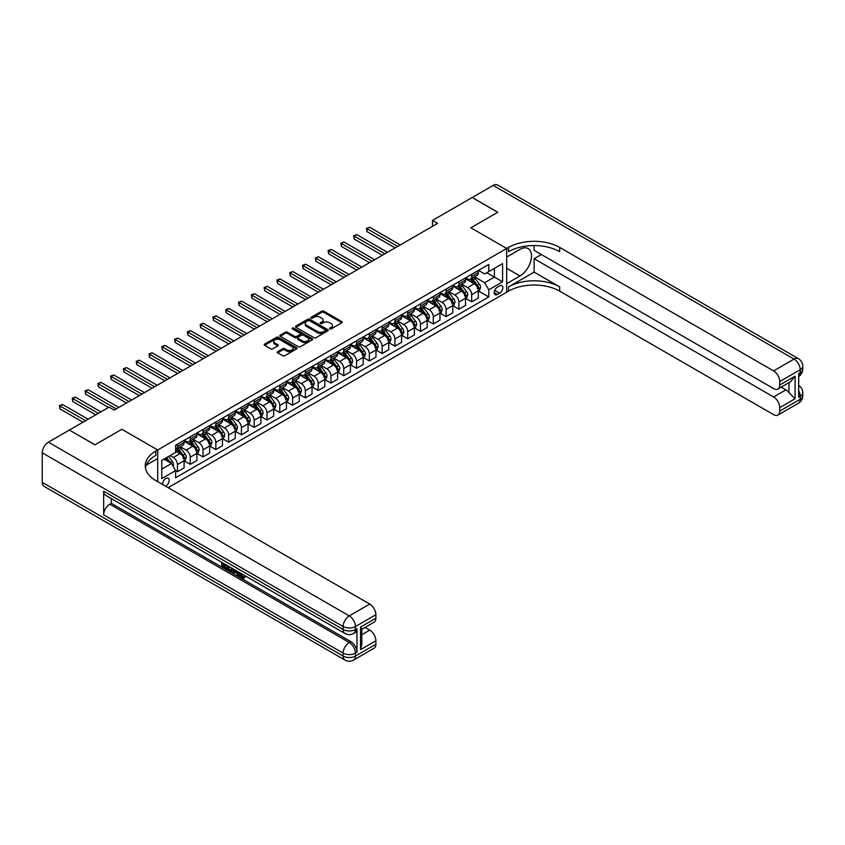 <?xml version="1.0" encoding="UTF-8"?>
<svg xmlns="http://www.w3.org/2000/svg" width="845" height="845" viewBox="0 0 845 845"><rect width="100%" height="100%" fill="white"/><g stroke="black" fill="none" stroke-linecap="round" stroke-linejoin="round"><path stroke-width="1.27" d="M329.761 328.927A0.993 0.57 0 0 0 331.166 328.927L341.845 322.758A1.426 0.824 0 0 0 342.257 322.177A1.426 0.824 0 0 0 341.845 321.596L323.762 311.161A1.426 0.824 0 0 0 321.755 311.161L311.076 317.319A0.993 0.57 0 0 0 312.481 318.132L313.865 317.34A4.542 2.619 0 0 1 320.297 317.34L321.797 318.206A4.542 2.619 0 0 1 323.128 320.065A4.542 2.619 0 0 1 321.797 321.924L320.424 322.716A0.993 0.57 0 0 0 321.829 323.529L323.202 322.727A4.542 2.619 0 0 1 329.634 322.727L331.145 323.603A4.542 2.619 0 0 1 332.476 325.452A4.542 2.619 0 0 1 331.145 327.311L329.761 328.113A0.993 0.57 0 0 0 329.761 328.927L329.761 328.113M165.557 486.192A4.626 2.672 120 0 0 165.884 486.023A4.626 2.672 120 0 0 168.905 481.935A4.626 2.672 120 0 0 168.197 478.228A4.626 2.672 120 0 0 165.884 478.46A4.626 2.672 120 0 0 162.62 484.491M277.646 351.647A1.426 0.824 0 0 0 277.234 352.228A1.426 0.824 0 0 0 277.646 352.798L282.726 355.734A1.426 0.824 0 0 0 284.733 355.734L296.584 348.89A1.426 0.824 0 0 0 297.007 348.309A1.426 0.824 0 0 0 296.584 347.728L278.501 337.292A1.426 0.824 0 0 0 276.495 337.292L264.643 344.137A1.426 0.824 0 0 0 264.221 344.707A1.426 0.824 0 0 0 264.643 345.288L270.77 348.827A1.426 0.824 0 0 0 272.777 348.827L277.847 345.901A1.426 0.824 0 0 0 278.269 345.32A1.426 0.824 0 0 0 277.847 344.739L274.815 342.986A3.802 2.197 0 0 1 273.695 341.433A3.802 2.197 0 0 1 276.04 339.405A3.802 2.197 0 0 1 280.191 339.88L292.095 346.756A3.802 2.197 0 0 1 293.204 348.309A3.802 2.197 0 0 1 290.86 350.337A3.802 2.197 0 0 1 286.719 349.862L284.733 348.71A1.426 0.824 0 0 0 282.726 348.71L277.646 351.647L277.646 352.798M42.25 482.358L343.144 656.069A8.682 5.017 120 0 0 344.94 660.051L44.046 486.329A8.682 5.017 -60 0 1 42.25 482.358L42.25 452.814A8.682 5.017 -60 0 1 48.387 442.178L69.374 430.063L94.957 444.84L121.87 429.292L95.01 444.808L69.427 430.094M69.427 430.031L109.079 407.142L114.202 410.089L437.604 223.376L432.482 220.418L472.144 197.519L497.726 212.296L470.866 227.801L506.683 248.483L157.698 449.973L121.87 429.292L157.698 449.973L155.85 451.04A36.187 20.893 0 0 0 145.256 465.806A36.187 20.893 0 0 0 155.85 480.583L369.751 604.08A8.682 5.017 60 0 1 375.888 614.716L355.418 626.525L355.418 629.483L356.96 628.595A8.682 5.017 60 0 1 355.153 632.578L353.622 633.454A8.682 5.017 -120 0 0 355.418 629.483A8.682 5.017 0 0 1 343.144 629.483L343.144 626.525L42.25 452.814M313.96 337.694A1.426 0.824 0 0 0 315.977 337.694L327.828 330.849A1.426 0.824 0 0 0 328.24 330.268A1.426 0.824 0 0 0 327.828 329.687L309.745 319.252A1.426 0.824 0 0 0 307.738 319.252L295.887 326.096A1.426 0.824 0 0 0 295.465 326.677A1.426 0.824 0 0 0 295.887 327.258L313.96 337.694M292.814 329.138A0.993 0.57 0 0 1 293.828 329.275L293.828 328.092L312.206 338.708A1.426 0.824 0 0 1 312.618 339.289A1.426 0.824 0 0 1 312.206 339.87L300.355 346.714A1.426 0.824 0 0 1 298.348 346.714L280.265 336.278L280.265 335.116A1.426 0.824 0 0 0 279.843 335.697A1.426 0.824 0 0 0 280.265 336.278M280.265 335.116L285.335 332.18A1.426 0.824 0 0 1 287.342 332.18L294.673 336.416A1.426 0.824 0 0 0 296.69 336.416L300.049 334.472A1.426 0.824 0 0 0 300.471 333.891A1.426 0.824 0 0 0 300.049 333.321L292.412 328.906A0.993 0.57 0 0 1 293.828 328.092M499.627 285.885L497.367 287.194A4.489 2.588 120 0 0 494.441 291.145A4.489 2.588 120 0 0 495.128 294.736A4.489 2.588 120 0 0 497.367 294.514L499.627 293.215A4.489 2.588 120 0 0 502.553 289.265A4.489 2.588 120 0 0 501.867 285.663A4.489 2.588 120 0 0 499.627 285.885M157.698 481.65L157.698 449.973L157.698 458.539L146.28 465.13M168.134 487.671L508.532 291.145A36.187 20.893 180 0 1 559.696 291.145L773.597 414.641A8.682 5.017 -120 0 0 777.939 415.075A8.682 5.017 -120 0 0 779.734 411.092L800.204 399.284L800.204 396.326L798.673 397.213L798.673 373.575L800.204 372.687L800.204 369.73L779.734 381.549L779.734 385.035L795.092 376.173L795.092 398.745L788.945 392.608L788.945 382.658M472.197 197.498L497.779 212.264L470.866 227.801L506.683 248.483L506.683 292.212L506.683 283.645L519.992 275.966A16.287 9.401 120 0 0 530.628 261.612A16.287 9.401 120 0 0 528.136 248.567A16.287 9.401 120 0 0 519.992 249.37L506.683 257.06L506.683 248.483L508.532 247.427A36.187 20.893 180 0 1 559.696 247.427L773.597 370.913L794.068 359.104L493.174 185.382L472.197 197.55M478.492 270.379L484.681 273.949L488.78 271.594L488.78 264.443L175.602 445.252L175.602 452.402L161.786 460.377L161.786 478.576L175.602 470.602L175.602 477.742L488.78 296.944L488.78 289.793L484.681 282.695L474.51 276.822M488.78 271.594L502.595 263.608L502.595 281.808L488.78 289.793M432.482 220.418L432.482 226.333M486.826 272.713L494.399 277.086L494.399 268.34L502.595 263.608M484.681 282.695L494.399 277.086L502.595 281.808M161.786 469.123L171.514 463.504L163.941 459.131M175.602 470.654L177.45 471.721L177.45 464.57A5.788 3.338 -120 0 0 173.352 457.483L170.077 455.592M177.45 471.721L184.094 467.876L184.094 460.726A5.788 3.338 -120 0 0 180.006 453.638L175.602 451.103M184.252 460.874L190.241 464.338L190.241 457.187A5.788 3.338 -120 0 0 186.143 450.089L180.27 446.699M190.241 464.338L196.896 460.493L196.896 453.342A5.788 3.338 -120 0 0 192.797 446.255L184.094 441.227M197.043 453.49L203.032 456.944L203.032 449.793A5.788 3.338 -120 0 0 198.934 442.706L193.061 439.315M203.032 456.944L209.687 453.11L209.687 445.959A5.788 3.338 -120 0 0 205.588 438.872L196.896 433.844M209.835 446.107L215.824 449.561L215.824 442.41A5.788 3.338 -120 0 0 211.736 435.323L205.853 431.932M215.824 449.561L222.478 445.716L222.478 438.576A5.788 3.338 -120 0 0 218.38 431.478L209.687 426.461M222.626 438.724L228.615 442.178L228.615 435.027A5.788 3.338 -120 0 0 224.527 427.94L218.644 424.539M228.615 442.178L235.269 438.333L235.269 431.182A5.788 3.338 -120 0 0 231.181 424.095L222.478 419.078M235.428 431.33L241.406 434.795L241.406 427.644A5.788 3.338 -120 0 0 237.318 420.546L231.435 417.155M241.406 434.795L248.06 430.95L248.06 423.799A5.788 3.338 -120 0 0 243.973 416.712L235.269 411.684M248.219 423.947L254.208 427.401L254.208 420.25A5.788 3.338 -120 0 0 250.109 413.163L244.237 409.772M254.208 427.401L260.851 423.567L260.851 416.416A5.788 3.338 -120 0 0 256.764 409.329L248.06 404.301M261.01 416.564L266.999 420.018L266.999 412.867A5.788 3.338 -120 0 0 262.901 405.78L257.028 402.389M266.999 420.018L273.653 416.173L273.653 409.033A5.788 3.338 -120 0 0 269.555 401.935L260.851 396.918M273.801 409.181L279.79 412.635L279.79 405.484A5.788 3.338 -120 0 0 275.692 398.396L269.819 394.995M279.79 412.635L286.444 408.79L286.444 401.639A5.788 3.338 -120 0 0 282.346 394.552L273.653 389.534M286.592 401.787L292.581 405.251L292.581 398.101A5.788 3.338 -120 0 0 288.494 391.003L282.61 387.612M292.581 405.251L299.236 401.407L299.236 394.256A5.788 3.338 -120 0 0 295.137 387.168L286.444 382.141M299.383 394.404L305.372 397.858L305.372 390.707A5.788 3.338 -120 0 0 301.285 383.619L295.401 380.229M305.372 397.858L312.027 394.024L312.027 386.873A5.788 3.338 -120 0 0 307.939 379.775L299.236 374.757M312.185 387.021L318.164 390.474L318.164 383.324A5.788 3.338 -120 0 0 314.076 376.236L308.193 372.846M318.164 390.474L324.818 386.63L324.818 379.489A5.788 3.338 -120 0 0 320.73 372.391L312.027 367.374M324.976 379.637L330.965 383.091L330.965 375.94A5.788 3.338 -120 0 0 326.867 368.853L320.994 365.452M330.965 383.091L337.609 379.247L337.609 372.096A5.788 3.338 -120 0 0 333.521 365.008L324.818 359.981M337.768 372.244L343.757 375.708L343.757 368.557A5.788 3.338 -120 0 0 339.658 361.459L333.786 358.069M343.757 375.708L350.411 371.863L350.411 364.713A5.788 3.338 -120 0 0 346.313 357.625L337.609 352.597M350.559 364.86L356.548 368.314L356.548 361.164A5.788 3.338 -120 0 0 352.45 354.076L346.577 350.686M356.548 368.314L363.202 364.48L363.202 357.329A5.788 3.338 -120 0 0 359.104 350.231L350.411 345.214M363.35 357.477L369.339 360.931L369.339 353.78A5.788 3.338 -120 0 0 365.251 346.693L359.368 343.302M369.339 360.931L375.993 357.086L375.993 349.936A5.788 3.338 -120 0 0 371.895 342.848L363.202 337.831M376.141 350.083L382.13 353.548L382.13 346.397A5.788 3.338 -120 0 0 378.042 339.31L372.159 335.909M382.13 353.548L388.784 349.703L388.784 342.552A5.788 3.338 -120 0 0 384.697 335.465L375.993 330.437M388.943 342.7L394.921 346.154L394.921 339.014A5.788 3.338 -120 0 0 390.834 331.916L384.95 328.525M394.921 346.154L401.576 342.32L401.576 335.169A5.788 3.338 -120 0 0 397.488 328.082L388.784 323.054M401.734 335.317L407.723 338.771L407.723 331.62A5.788 3.338 -120 0 0 403.625 324.533L397.752 321.142M407.723 338.771L414.367 334.937L414.367 327.786A5.788 3.338 -120 0 0 410.279 320.688L401.576 315.671M414.525 327.934L420.514 331.388L420.514 324.237A5.788 3.338 -120 0 0 416.416 317.15L410.543 313.748M420.514 331.388L427.169 327.543L427.169 320.392A5.788 3.338 -120 0 0 423.07 313.305L414.367 308.288M427.316 320.54L433.305 324.005L433.305 316.854A5.788 3.338 -120 0 0 429.207 309.756L423.334 306.365M433.305 324.005L439.96 320.16L439.96 313.009A5.788 3.338 -120 0 0 435.862 305.922L427.169 300.894M440.108 313.157L446.097 316.611L446.097 309.471A5.788 3.338 -120 0 0 442.009 302.373L436.126 298.982M446.097 316.611L452.751 312.777L452.751 305.626A5.788 3.338 -120 0 0 448.653 298.538L439.96 293.511M452.899 305.774L458.888 309.228L458.888 302.077A5.788 3.338 -120 0 0 454.8 294.989L448.917 291.599M458.888 309.228L465.542 305.394L465.542 298.243A5.788 3.338 -120 0 0 461.454 291.145L452.751 286.128M465.701 298.391L471.679 301.845L471.679 294.694A5.788 3.338 -120 0 0 467.591 287.606L461.708 284.205M471.679 301.845L478.333 298L478.333 290.849A5.788 3.338 -120 0 0 474.246 283.762L465.542 278.744M465.701 277.762L467.591 278.861A5.788 3.338 -120 0 0 470.485 279.146A5.788 3.338 -120 0 0 471.679 276.495L471.679 274.308M452.899 285.156L454.8 286.244A5.788 3.338 -120 0 0 457.694 286.529A5.788 3.338 -120 0 0 458.888 283.878L458.888 281.691M440.108 292.539L442.009 293.627A5.788 3.338 -120 0 0 444.903 293.912A5.788 3.338 -120 0 0 446.097 291.271L446.097 289.085M427.316 299.922L429.207 301.021A5.788 3.338 -120 0 0 432.101 301.306A5.788 3.338 -120 0 0 433.305 298.655L433.305 296.468M414.525 307.305L416.416 308.404A5.788 3.338 -120 0 0 419.31 308.689A5.788 3.338 -120 0 0 420.514 306.038L420.514 303.851M401.734 314.699L403.625 315.787A5.788 3.338 -120 0 0 406.519 316.072A5.788 3.338 -120 0 0 407.723 313.421L407.723 311.235M388.943 322.082L390.834 323.17A5.788 3.338 -120 0 0 393.728 323.455A5.788 3.338 -120 0 0 394.921 320.815L394.921 318.628M376.141 329.465L378.042 330.564A5.788 3.338 -120 0 0 380.937 330.849A5.788 3.338 -120 0 0 382.13 328.198L382.13 326.012M363.35 336.849L365.251 337.947A5.788 3.338 -120 0 0 368.145 338.232A5.788 3.338 -120 0 0 369.339 335.581L369.339 333.395M350.559 344.242L352.45 345.33A5.788 3.338 -120 0 0 355.344 345.616A5.788 3.338 -120 0 0 356.548 342.964L356.548 340.778M337.768 351.626L339.658 352.714A5.788 3.338 -120 0 0 342.552 353.009A5.788 3.338 -120 0 0 343.757 350.358L343.757 348.172M324.976 359.009L326.867 360.107A5.788 3.338 -120 0 0 329.761 360.392A5.788 3.338 -120 0 0 330.965 357.741L330.965 355.555M312.185 366.392L314.076 367.49A5.788 3.338 -120 0 0 316.97 367.776A5.788 3.338 -120 0 0 318.164 365.124L318.164 362.938M299.383 373.786L301.285 374.874A5.788 3.338 -120 0 0 304.179 375.159A5.788 3.338 -120 0 0 305.372 372.508L305.372 370.321M286.592 381.169L288.494 382.257A5.788 3.338 -120 0 0 291.388 382.553A5.788 3.338 -120 0 0 292.581 379.901L292.581 377.715M273.801 388.552L275.692 389.651A5.788 3.338 -120 0 0 278.586 389.936A5.788 3.338 -120 0 0 279.79 387.285L279.79 385.098M261.01 395.935L262.901 397.034A5.788 3.338 -120 0 0 265.795 397.319A5.788 3.338 -120 0 0 266.999 394.668L266.999 392.481M248.219 403.329L250.109 404.417A5.788 3.338 -120 0 0 253.004 404.702A5.788 3.338 -120 0 0 254.208 402.051L254.208 399.865M235.428 410.712L237.318 411.8A5.788 3.338 -120 0 0 240.212 412.096A5.788 3.338 -120 0 0 241.406 409.445L241.406 407.258M222.626 418.095L224.527 419.194A5.788 3.338 -120 0 0 227.421 419.479A5.788 3.338 -120 0 0 228.615 416.828L228.615 414.641M209.835 425.479L211.736 426.577A5.788 3.338 -120 0 0 214.63 426.862A5.788 3.338 -120 0 0 215.824 424.211L215.824 422.025M197.043 432.872L198.934 433.96A5.788 3.338 -120 0 0 201.828 434.245A5.788 3.338 -120 0 0 203.032 431.594L203.032 429.408M184.252 440.256L186.143 441.354A5.788 3.338 -120 0 0 189.037 441.639A5.788 3.338 -120 0 0 190.241 438.988L190.241 436.802M478.492 290.997L488.78 296.944M470.485 279.146L477.14 275.301A5.788 3.338 -120 0 0 478.333 272.65L478.333 270.463M457.694 286.529L464.349 282.695A5.788 3.338 -120 0 0 465.542 280.044L465.542 277.857M444.903 293.912L451.547 290.078A5.788 3.338 -120 0 0 452.751 287.427L452.751 285.24M432.101 301.306L438.756 297.461A5.788 3.338 -120 0 0 439.96 294.81L439.96 292.623M419.31 308.689L425.964 304.844A5.788 3.338 -120 0 0 427.169 302.193L427.169 300.007M406.519 316.072L413.173 312.238A5.788 3.338 -120 0 0 414.367 309.587L414.367 307.4M393.728 323.455L400.382 319.621A5.788 3.338 -120 0 0 401.576 316.97L401.576 314.784M380.937 330.849L387.591 327.004A5.788 3.338 -120 0 0 388.784 324.353L388.784 322.167M368.145 338.232L374.789 334.388A5.788 3.338 -120 0 0 375.993 331.736L375.993 329.55M355.344 345.616L361.998 341.781A5.788 3.338 -120 0 0 363.202 339.13L363.202 336.944M342.552 353.009L349.207 349.165A5.788 3.338 -120 0 0 350.411 346.513L350.411 344.327M329.761 360.392L336.416 356.548A5.788 3.338 -120 0 0 337.609 353.897L337.609 351.71M316.97 367.776L323.624 363.931A5.788 3.338 -120 0 0 324.818 361.29L324.818 359.104M304.179 375.159L310.833 371.325A5.788 3.338 -120 0 0 312.027 368.673L312.027 366.487M291.388 382.553L298.031 378.708A5.788 3.338 -120 0 0 299.236 376.057L299.236 373.87M278.586 389.936L285.24 386.091A5.788 3.338 -120 0 0 286.444 383.44L286.444 381.253M265.795 397.319L272.449 393.474A5.788 3.338 -120 0 0 273.653 390.834L273.653 388.647M253.004 404.702L259.658 400.868A5.788 3.338 -120 0 0 260.851 398.217L260.851 396.03M240.212 412.096L246.867 408.251A5.788 3.338 -120 0 0 248.06 405.6L248.06 403.414M227.421 419.479L234.076 415.634A5.788 3.338 -120 0 0 235.269 412.983L235.269 410.797M214.63 426.862L221.274 423.028A5.788 3.338 -120 0 0 222.478 420.377L222.478 418.19M201.828 434.245L208.483 430.411A5.788 3.338 -120 0 0 209.687 427.76L209.687 425.574M189.037 441.639L195.691 437.794A5.788 3.338 -120 0 0 196.896 435.143L196.896 432.957M175.602 449.255A5.788 3.338 -120 0 0 176.246 449.022L182.9 445.178A5.788 3.338 -120 0 0 184.094 442.526L184.094 440.34M176.246 449.022A5.788 3.338 -120 0 0 177.45 446.371L177.45 444.185M171.514 463.504L175.602 470.602M330.163 329.064L331.145 328.494A4.542 2.619 0 0 0 332.476 326.635L332.476 325.452M323.128 320.065L323.128 321.248A4.542 2.619 0 0 1 321.797 323.096L320.815 323.667M341.824 322.769L323.762 312.344A1.426 0.824 0 0 0 321.755 312.344L311.478 318.28M327.828 329.687L327.828 330.849L309.745 320.435A1.426 0.824 0 0 0 307.738 320.435L295.898 327.268L295.887 326.096M325.314 330.68A0.993 0.57 0 0 0 325.314 329.867L309.45 320.699A0.993 0.57 0 0 0 308.034 320.699L306.577 321.544A4.542 2.619 0 0 0 305.246 323.403A4.542 2.619 0 0 0 306.577 325.251L317.435 331.515A4.542 2.619 0 0 0 323.857 331.515L325.314 330.68L325.314 331.863A0.993 0.57 0 0 0 325.61 331.451L325.61 330.268M305.246 323.403L305.246 324.575A4.542 2.619 0 0 0 306.577 326.434L306.577 325.251M325.314 331.863L323.857 332.698A4.542 2.619 0 0 1 317.435 332.698L306.577 326.434M280.276 336.289L285.335 333.363L285.335 332.18M300.471 333.891L300.471 335.074A1.426 0.824 0 0 1 300.049 335.655L296.69 337.599A1.426 0.824 0 0 1 294.673 337.599L287.342 333.363A1.426 0.824 0 0 0 285.335 333.363M293.828 329.275L312.185 339.88M302.288 340.81A3.802 2.197 0 0 0 306.429 341.285A3.802 2.197 0 0 0 308.774 339.257A3.802 2.197 0 0 0 307.664 337.704L303.471 335.285A1.426 0.824 0 0 0 301.454 335.285L298.095 337.229A1.426 0.824 0 0 0 297.672 337.81A1.426 0.824 0 0 0 298.095 338.391L302.288 340.81L302.288 341.993A3.802 2.197 0 0 0 306.429 342.468A3.802 2.197 0 0 0 308.774 340.44L308.774 339.257M297.672 337.81L297.672 338.993A1.426 0.824 0 0 0 298.095 339.574L298.095 338.391M302.288 341.993L298.095 339.574M293.204 348.309L293.204 349.492A3.802 2.197 0 0 1 290.86 351.52A3.802 2.197 0 0 1 286.719 351.045L284.733 349.893A1.426 0.824 0 0 0 282.726 349.893L277.667 352.819M273.695 341.433L273.695 342.616A3.802 2.197 0 0 0 274.815 344.168L274.815 342.986M277.847 344.739L277.847 345.901L274.815 344.168M296.563 348.9L278.501 338.475A1.426 0.824 0 0 0 276.495 338.475L264.665 345.299L264.643 344.137M478.333 291.092L479.569 290.384L480.583 287.427A3.834 2.218 -120 0 0 479.358 284.163L475.186 278.575A11.069 6.39 -120 0 0 473.971 277.128M469.809 281.205A11.069 6.39 -120 0 0 467.549 278.829M477.288 288.303L478.513 287.585A3.834 2.218 -120 0 0 477.414 285.283L473.232 279.706A11.069 6.39 -120 0 0 472.028 278.258M471.003 278.85A9.189 5.302 60 0 1 472.503 280.561L476.041 285.283M400.245 244.944L369.592 227.242L367.036 228.72L367.036 231.678L395.133 247.891M470.802 278.966A11.069 6.39 60 0 1 472.006 280.413L474.784 284.121M367.036 231.678L366.476 228.393L397.689 246.423M366.476 228.393L369.592 227.242M465.542 298.475L466.767 297.767L467.792 294.81A3.834 2.218 -120 0 0 466.567 291.546L462.384 285.959A11.069 6.39 -120 0 0 461.18 284.512M457.018 288.589A11.069 6.39 -120 0 0 454.758 286.223M464.496 295.687L465.722 294.979A3.834 2.218 -120 0 0 464.623 292.666L460.44 287.089A11.069 6.39 -120 0 0 459.236 285.642M458.201 286.233A9.189 5.302 60 0 1 459.712 287.944L463.25 292.676M387.454 252.328L356.801 234.635L354.245 236.104L354.245 239.061L382.341 255.285M458.011 286.349A11.069 6.39 60 0 1 459.215 287.796L461.993 291.504M354.245 239.061L353.685 235.787L384.897 253.806M353.685 235.787L356.801 234.635M452.751 305.858L453.976 305.151L455.001 302.193A3.834 2.218 -120 0 0 453.776 298.929L449.593 293.352A11.069 6.39 -120 0 0 448.389 291.905M444.227 295.982A11.069 6.39 -120 0 0 441.967 293.606M451.705 303.07L452.931 302.362A3.834 2.218 -120 0 0 451.832 300.059L447.649 294.472A11.069 6.39 -120 0 0 446.445 293.025M445.41 293.616A9.189 5.302 60 0 1 446.92 295.338L450.459 300.059M374.662 259.711L344.01 242.019L341.454 243.497L341.454 246.444L369.54 262.668M445.22 293.733A11.069 6.39 60 0 1 446.424 295.18L449.202 298.898M341.454 246.444L340.884 243.17L372.106 261.189M340.884 243.17L344.01 242.019M439.96 313.252L441.185 312.534L442.21 309.587A3.834 2.218 -120 0 0 440.984 306.312L436.802 300.736A11.069 6.39 -120 0 0 435.597 299.288M431.436 303.366A11.069 6.39 -120 0 0 429.165 300.989M438.914 310.453L440.139 309.745A3.834 2.218 -120 0 0 439.041 307.443L434.858 301.855A11.069 6.39 -120 0 0 433.654 300.408M432.619 301.01A9.189 5.302 60 0 1 434.129 302.721L437.668 307.443M361.871 267.104L331.219 249.402L328.663 250.88L328.663 253.838L356.748 270.051M432.418 301.116A11.069 6.39 60 0 1 433.633 302.563L436.411 306.281M328.663 253.838L328.092 250.553L359.315 268.573M328.092 250.553L331.219 249.402M427.169 320.635L428.394 319.928L429.418 316.97A3.834 2.218 -120 0 0 428.193 313.706L424.01 308.119A11.069 6.39 -120 0 0 422.806 306.672M418.645 310.749A11.069 6.39 -120 0 0 416.374 308.383M426.112 317.847L427.348 317.128A3.834 2.218 -120 0 0 426.25 314.826L422.067 309.249A11.069 6.39 -120 0 0 420.852 307.802M419.828 308.393A9.189 5.302 60 0 1 421.338 310.104L424.877 314.836M349.08 274.488L318.428 256.785L315.861 258.264L315.861 261.221L343.957 277.445M419.627 308.509A11.069 6.39 60 0 1 420.842 309.957L423.62 313.664M315.861 261.221L315.301 257.936L346.513 275.966M315.301 257.936L318.428 256.785M534.114 272.122L508.532 286.899A36.187 20.893 180 0 1 559.696 286.899L534.114 272.122L534.114 258.707L541.381 254.514M534.114 245.557L534.114 250.321L773.597 388.584A8.682 5.017 -120 0 0 777.939 389.017A8.682 5.017 -120 0 0 779.734 385.035M795.092 398.745L779.734 407.607L779.734 411.092M779.734 407.607A8.682 5.017 -120 0 0 773.597 396.97L785.882 389.883A8.682 5.017 60 0 1 788.945 392.608M534.114 258.707L773.597 396.97M493.174 185.382A8.682 5.017 -60 0 1 497.515 184.949L798.409 358.671A8.682 5.017 120 0 0 794.068 359.104A8.682 5.017 60 0 1 800.204 369.73A8.682 5.017 180 0 0 802.75 366.191A8.682 8.682 0 0 0 798.409 358.671M779.734 381.549A8.682 5.017 -120 0 0 773.597 370.913M781.16 387.158L785.882 389.883M508.532 247.427L508.532 251.673A36.187 20.893 180 0 1 559.696 251.673L559.696 247.427M777.939 389.017L790.497 381.76L795.092 376.173M240.561 573.153L243.17 577.378M239.822 572.773L241.638 577.6L242.832 577.748L244.184 576.343L245.05 577.082L243.508 578.698L241.723 578.466L238.945 572.266M234.815 572.202L233.6 573.692L232.681 573.153L234.234 569.541M238.132 571.79L239.357 576.058L238.533 576.533L237.614 576.005L236.917 573.417L234.297 571.907L233.6 573.692M223.397 564.523L223.397 566.034L227.02 568.125L227.02 568.938L226.196 569.414L221.717 566.826L221.717 562.316M226.629 565.147L225.805 565.918L222.584 564.048L222.584 566.509L223.397 566.034M103.66 491.22L343.144 629.483A8.682 5.017 120 0 0 344.94 633.454L105.456 495.191A8.682 5.017 -60 0 1 103.66 491.22L103.66 514.858A8.682 5.017 -60 0 1 109.797 504.222L111.329 503.335L350.812 641.598A8.682 5.017 60 0 1 356.96 652.234L356.96 628.595M111.329 503.335L111.329 498.592M232.354 568.463L232.417 569.424L233.22 568.96L231.572 571.769L227.379 570.1L227.379 565.59M360.54 627.064L361.808 628.986L361.808 644.165L360.54 649.636L360.54 627.064L375.888 618.202L375.888 614.716M375.888 618.202A8.682 5.017 60 0 1 374.092 622.173L361.808 629.261M365.029 627.402L369.751 630.138A8.682 5.017 60 0 1 375.888 640.774L360.54 649.636M356.96 652.234L355.418 653.122L355.418 656.069L375.888 644.26L375.888 640.774M375.888 644.26A8.682 5.017 60 0 1 374.092 648.231L353.622 660.051A8.682 5.017 -120 0 0 355.418 656.069A8.682 5.017 0 0 1 343.144 656.069L343.144 653.122L103.66 514.858M155.85 451.04L155.85 455.297A36.187 20.893 0 0 0 145.446 467.94M222.584 566.509L226.196 568.601L227.02 568.125M226.196 568.601L226.196 569.414M222.584 562.812L226.164 564.882M225.805 565.094L225.805 565.918M232.417 569.424L231.572 571.769M228.245 566.087L228.245 569.773L229.513 570.512L230.96 570.84L231.488 567.956M229.069 566.562L229.069 569.308L231.783 570.375M228.245 569.773L229.069 569.308M229.513 570.512L230.336 570.037M236.98 571.135L238.533 576.533M235.047 570.016L234.561 571.241L236.653 572.456L236.177 570.66M235.554 570.312L236.357 571.336M234.561 571.241L235.375 570.766M241.638 577.6L242.462 577.124M239.737 573.628L240.529 573.174M243.36 576.818L244.226 577.557L245.05 577.082M244.226 577.557L243.508 578.698M414.367 328.018L415.603 327.311L416.627 324.353A3.834 2.218 -120 0 0 415.402 321.089L411.219 315.512A11.069 6.39 -120 0 0 410.005 314.065M405.853 318.132A11.069 6.39 -120 0 0 403.583 315.766M413.321 325.23L414.546 324.522A3.834 2.218 -120 0 0 413.458 322.209L409.276 316.632A11.069 6.39 -120 0 0 408.061 315.185M407.036 315.776A9.189 5.302 60 0 1 408.547 317.498L412.085 322.22M336.278 281.871L305.626 264.179L303.07 265.657L303.07 268.604L331.166 284.828M406.836 315.893A11.069 6.39 60 0 1 408.04 317.34L410.828 321.047M303.07 268.604L302.51 265.33L333.722 283.35M302.51 265.33L305.626 264.179M401.576 335.402L402.811 334.694L403.825 331.736A3.834 2.218 -120 0 0 402.6 328.473L398.428 322.896A11.069 6.39 -120 0 0 397.213 321.449M393.052 325.526A11.069 6.39 -120 0 0 390.791 323.149M400.53 332.613L401.755 331.905A3.834 2.218 -120 0 0 400.657 329.603L396.474 324.015A11.069 6.39 -120 0 0 395.27 322.568M394.245 323.16A9.189 5.302 60 0 1 395.745 324.881L399.284 329.603M323.487 289.254L292.835 271.562L290.279 273.041L290.279 275.988L318.375 292.212M394.045 323.276A11.069 6.39 60 0 1 395.249 324.723L398.027 328.441M290.279 275.988L289.719 272.713L320.931 290.733M289.719 272.713L292.835 271.562M388.784 342.795L390.01 342.077L391.034 339.13A3.834 2.218 -120 0 0 389.809 335.866L385.626 330.279A11.069 6.39 -120 0 0 384.422 328.832M380.261 332.909A11.069 6.39 -120 0 0 378 330.532M387.739 339.996L388.964 339.289A3.834 2.218 -120 0 0 387.866 336.986L383.683 331.398A11.069 6.39 -120 0 0 382.479 329.951M381.444 330.553A9.189 5.302 60 0 1 382.954 332.265L386.492 336.986M310.696 296.648L280.044 278.945L277.487 280.424L277.487 283.381L305.584 299.595M381.253 330.659A11.069 6.39 60 0 1 382.458 332.106L385.236 335.824M277.487 283.381L276.928 280.096L308.14 298.116M276.928 280.096L280.044 278.945M375.993 350.179L377.219 349.471L378.243 346.513A3.834 2.218 -120 0 0 377.018 343.25L372.835 337.662A11.069 6.39 -120 0 0 371.631 336.215M367.469 340.292A11.069 6.39 -120 0 0 365.209 337.926M374.948 347.39L376.173 346.672A3.834 2.218 -120 0 0 375.074 344.369L370.892 338.792A11.069 6.39 -120 0 0 369.687 337.345M368.652 337.937A9.189 5.302 60 0 1 370.163 339.648L373.701 344.38M297.905 304.031L267.252 286.328L264.696 287.807L264.696 290.764L292.782 306.988M368.462 338.053A11.069 6.39 60 0 1 369.666 339.5L372.444 343.207M264.696 290.764L264.126 287.49L295.349 305.51M264.126 287.49L267.252 286.328M363.202 357.562L364.427 356.854L365.452 353.897A3.834 2.218 -120 0 0 364.227 350.633L360.044 345.056A11.069 6.39 -120 0 0 358.84 343.609M354.678 347.675A11.069 6.39 -120 0 0 352.407 345.309M362.156 354.773L363.382 354.066A3.834 2.218 -120 0 0 362.283 351.752L358.1 346.175A11.069 6.39 -120 0 0 356.896 344.728M355.861 345.32A9.189 5.302 60 0 1 357.372 347.041L360.91 351.763M285.114 311.414L254.461 293.722L251.905 295.201L251.905 298.148L279.991 314.372M355.661 345.436A11.069 6.39 60 0 1 356.875 346.883L359.653 350.59M251.905 298.148L251.335 294.873L282.557 312.893M251.335 294.873L254.461 293.722M350.411 364.945L351.636 364.237L352.661 361.29A3.834 2.218 -120 0 0 351.435 358.016L347.253 352.439A11.069 6.39 -120 0 0 346.049 350.992M341.887 355.069A11.069 6.39 -120 0 0 339.616 352.692M349.355 362.156L350.59 361.449A3.834 2.218 -120 0 0 349.492 359.146L345.309 353.559A11.069 6.39 -120 0 0 344.095 352.111M343.07 352.703A9.189 5.302 60 0 1 344.58 354.425L348.119 359.146M272.322 318.797L241.67 301.105L239.103 302.584L239.103 305.541L267.2 321.755M342.869 352.819A11.069 6.39 60 0 1 344.084 354.266L346.862 357.984M239.103 305.541L238.543 302.257L269.756 320.276M238.543 302.257L241.67 301.105M337.609 372.339L338.845 371.631L339.87 368.673A3.834 2.218 -120 0 0 338.644 365.41L334.462 359.822A11.069 6.39 -120 0 0 333.247 358.375M329.096 362.452A11.069 6.39 -120 0 0 326.825 360.076M336.563 369.54L337.799 368.832A3.834 2.218 -120 0 0 336.701 366.529L332.518 360.942A11.069 6.39 -120 0 0 331.303 359.495M330.279 360.097A9.189 5.302 60 0 1 331.789 361.808L335.328 366.529M259.521 326.191L228.868 308.488L226.312 309.967L226.312 312.925L254.408 329.138M330.078 360.213A11.069 6.39 60 0 1 331.282 361.649L334.071 365.367M226.312 312.925L225.752 309.64L256.964 327.659M225.752 309.64L228.868 308.488M324.818 379.722L326.054 379.014L327.068 376.057A3.834 2.218 -120 0 0 325.843 372.793L321.67 367.205A11.069 6.39 -120 0 0 320.456 365.758M316.294 369.835A11.069 6.39 -120 0 0 314.034 367.469M323.772 376.933L324.998 376.226A3.834 2.218 -120 0 0 323.899 373.912L319.716 368.336A11.069 6.39 -120 0 0 318.512 366.888M317.488 367.48A9.189 5.302 60 0 1 318.987 369.191L322.526 373.923M246.729 333.574L216.077 315.872L213.521 317.35L213.521 320.308L241.617 336.532M317.287 367.596A11.069 6.39 60 0 1 318.491 369.043L321.269 372.751M213.521 320.308L212.961 317.033L244.173 335.053M212.961 317.033L216.077 315.872M312.027 387.105L313.252 386.397L314.277 383.44A3.834 2.218 -120 0 0 313.051 380.176L308.869 374.599A11.069 6.39 -120 0 0 307.664 373.152M303.503 377.219A11.069 6.39 -120 0 0 301.242 374.853M310.981 384.317L312.206 383.609A3.834 2.218 -120 0 0 311.108 381.296L306.925 375.719A11.069 6.39 -120 0 0 305.721 374.272M304.686 374.863A9.189 5.302 60 0 1 306.196 376.585L309.735 381.306M233.938 340.957L203.286 323.265L200.73 324.744L200.73 327.691L228.826 343.915M304.496 374.979A11.069 6.39 60 0 1 305.7 376.426L308.478 380.134M200.73 327.691L200.17 324.417L231.382 342.436M200.17 324.417L203.286 323.265M299.236 394.488L300.461 393.781L301.485 390.834A3.834 2.218 -120 0 0 300.26 387.559L296.077 381.982A11.069 6.39 -120 0 0 294.873 380.535M290.712 384.612A11.069 6.39 -120 0 0 288.451 382.236M298.19 391.7L299.415 390.992A3.834 2.218 -120 0 0 298.317 388.689L294.134 383.102A11.069 6.39 -120 0 0 292.93 381.655M291.895 382.246A9.189 5.302 60 0 1 293.405 383.968L296.944 388.689M221.147 348.341L190.495 330.649L187.939 332.127L187.939 335.085L216.024 351.298M291.705 382.362A11.069 6.39 60 0 1 292.909 383.81L295.687 387.528M187.939 335.085L187.368 331.8L218.591 349.819M187.368 331.8L190.495 330.649M286.444 401.882L287.67 401.174L288.694 398.217A3.834 2.218 -120 0 0 287.469 394.953L283.286 389.365A11.069 6.39 -120 0 0 282.082 387.918M277.921 391.995A11.069 6.39 -120 0 0 275.65 389.619M285.399 399.083L286.624 398.375A3.834 2.218 -120 0 0 285.525 396.073L281.343 390.485A11.069 6.39 -120 0 0 280.139 389.038M279.103 389.64A9.189 5.302 60 0 1 280.614 391.351L284.152 396.073M208.356 355.734L177.703 338.032L175.147 339.51L175.147 342.468L203.233 358.681M278.903 389.756A11.069 6.39 60 0 1 280.117 391.203L282.895 394.911M175.147 342.468L174.577 339.183L205.8 357.213M174.577 339.183L177.703 338.032M273.653 409.265L274.878 408.558L275.903 405.6A3.834 2.218 -120 0 0 274.678 402.336L270.495 396.749A11.069 6.39 -120 0 0 269.291 395.302M265.129 399.379A11.069 6.39 -120 0 0 262.858 397.013M272.597 406.477L273.833 405.769A3.834 2.218 -120 0 0 272.734 403.456L268.552 397.879A11.069 6.39 -120 0 0 267.337 396.432M266.312 397.023A9.189 5.302 60 0 1 267.823 398.734L271.361 403.466M195.565 363.118L164.912 345.425L162.346 346.894L162.346 349.851L190.442 366.075M266.112 397.139A11.069 6.39 60 0 1 267.326 398.587L270.104 402.294M162.346 349.851L161.786 346.577L192.998 364.596M161.786 346.577L164.912 345.425M260.851 416.648L262.087 415.941L263.112 412.983A3.834 2.218 -120 0 0 261.887 409.719L257.704 404.142A11.069 6.39 -120 0 0 256.489 402.695M252.338 406.762A11.069 6.39 -120 0 0 250.067 404.396M259.806 413.86L261.042 413.152A3.834 2.218 -120 0 0 259.943 410.839L255.76 405.262A11.069 6.39 -120 0 0 254.546 403.815M253.521 404.406A9.189 5.302 60 0 1 255.032 406.128L258.57 410.85M182.763 370.501L152.111 352.809L149.554 354.287L149.554 357.234L177.651 373.458M253.32 404.523A11.069 6.39 60 0 1 254.525 405.97L257.313 409.677M149.554 357.234L148.995 353.96L180.207 371.98M148.995 353.96L152.111 352.809M248.06 424.032L249.296 423.324L250.31 420.377A3.834 2.218 -120 0 0 249.085 417.103L244.913 411.526A11.069 6.39 -120 0 0 243.698 410.078M239.536 414.156A11.069 6.39 -120 0 0 237.276 411.779M247.015 421.243L248.24 420.535A3.834 2.218 -120 0 0 247.141 418.233L242.959 412.645A11.069 6.39 -120 0 0 241.754 411.198M240.73 411.8A9.189 5.302 60 0 1 242.23 413.511L245.768 418.233M169.972 377.884L139.319 360.192L136.763 361.671L136.763 364.628L164.859 380.841M240.529 411.906A11.069 6.39 60 0 1 241.733 413.353L244.511 417.071M136.763 364.628L136.203 361.343L167.416 379.363M136.203 361.343L139.319 360.192M235.269 431.425L236.494 430.718L237.519 427.76A3.834 2.218 -120 0 0 236.294 424.496L232.111 418.909A11.069 6.39 -120 0 0 230.907 417.462M226.745 421.539A11.069 6.39 -120 0 0 224.485 419.162M234.223 428.626L235.449 427.919A3.834 2.218 -120 0 0 234.35 425.616L230.167 420.028A11.069 6.39 -120 0 0 228.963 418.581M227.928 419.183A9.189 5.302 60 0 1 229.439 420.894L232.977 425.616M157.181 385.278L126.528 367.575L123.972 369.054L123.972 372.011L152.068 388.225M227.738 419.3A11.069 6.39 60 0 1 228.942 420.747L231.72 424.454M123.972 372.011L123.412 368.726L154.624 386.757M123.412 368.726L126.528 367.575M222.478 438.808L223.703 438.101L224.728 435.143A3.834 2.218 -120 0 0 223.502 431.879L219.32 426.292A11.069 6.39 -120 0 0 218.116 424.845M213.954 428.922A11.069 6.39 -120 0 0 211.694 426.556M221.432 436.02L222.657 435.312A3.834 2.218 -120 0 0 221.559 432.999L217.376 427.422A11.069 6.39 -120 0 0 216.172 425.975M215.137 426.567A9.189 5.302 60 0 1 216.647 428.278L220.186 433.01M144.389 392.661L113.737 374.969L111.181 376.437L111.181 379.394L139.267 395.618M214.947 426.683A11.069 6.39 60 0 1 216.151 428.13L218.929 431.837M111.181 379.394L110.61 376.12L141.833 394.14M110.61 376.12L113.737 374.969M209.687 446.192L210.912 445.484L211.937 442.526A3.834 2.218 -120 0 0 210.711 439.263L206.529 433.686A11.069 6.39 -120 0 0 205.324 432.239M201.163 436.316A11.069 6.39 -120 0 0 198.892 433.939M208.641 443.403L209.866 442.695A3.834 2.218 -120 0 0 208.768 440.382L204.585 434.805A11.069 6.39 -120 0 0 203.381 433.358M202.346 433.95A9.189 5.302 60 0 1 203.856 435.671L207.395 440.393M131.598 400.044L100.946 382.352L98.39 383.831L98.39 386.778L126.475 403.002M202.145 434.066A11.069 6.39 60 0 1 203.36 435.513L206.138 439.22M98.39 386.778L97.819 383.503L129.042 401.523M97.819 383.503L100.946 382.352M196.896 453.585L198.121 452.867L199.145 449.92A3.834 2.218 -120 0 0 197.92 446.646L193.737 441.069A11.069 6.39 -120 0 0 192.533 439.622M188.372 443.699A11.069 6.39 -120 0 0 186.101 441.322M195.839 450.786L197.075 450.079A3.834 2.218 -120 0 0 195.977 447.776L191.794 442.188A11.069 6.39 -120 0 0 190.579 440.741M189.555 441.343A9.189 5.302 60 0 1 191.065 443.055L194.603 447.776M118.807 407.438L88.155 389.735L85.588 391.214L85.588 394.171L108.572 407.438M189.354 441.449A11.069 6.39 60 0 1 190.569 442.896L193.347 446.614M85.588 394.171L85.028 390.886L116.24 408.906M85.028 390.886L88.155 389.735M184.094 460.969L185.33 460.261L186.354 457.303A3.834 2.218 -120 0 0 185.129 454.04L180.946 448.452A11.069 6.39 -120 0 0 179.731 447.005M183.048 458.18L184.284 457.462A3.834 2.218 -120 0 0 183.185 455.159L179.003 449.572A11.069 6.39 -120 0 0 177.788 448.135M176.763 448.727A9.189 5.302 60 0 1 178.274 450.438L181.812 455.159M100.893 411.864L75.353 397.118L72.797 398.597L72.797 401.555L95.77 414.821M176.563 448.843A11.069 6.39 60 0 1 177.767 450.29L180.555 453.997M72.797 401.555L72.237 398.27L98.337 413.342M72.237 398.27L75.353 397.118M173.045 466.165L173.552 464.687A3.834 2.218 -120 0 0 172.327 461.423L168.599 456.437M88.102 419.247L62.562 404.512L60.006 405.98L60.006 408.938L82.979 422.204M170.732 463.06A3.834 2.218 -120 0 0 170.384 462.542L166.655 457.567M165.694 458.117L168.377 461.697M165.43 458.275L167.701 461.307M60.006 408.938L59.446 405.663L85.546 420.725M59.446 405.663L62.562 404.512M173.352 457.483L180.006 453.638M186.143 450.089L192.797 446.255M198.934 442.706L205.588 438.872M211.736 435.323L218.38 431.478M224.527 427.94L231.181 424.095M237.318 420.546L243.973 416.712M250.109 413.163L256.764 409.329M262.901 405.78L269.555 401.935M275.692 398.396L282.346 394.552M288.494 391.003L295.137 387.168M301.285 383.619L307.939 379.775M314.076 376.236L320.73 372.391M326.867 368.853L333.521 365.008M339.658 361.459L346.313 357.625M352.45 354.076L359.104 350.231M365.251 346.693L371.895 342.848M378.042 339.31L384.697 335.465M390.834 331.916L397.488 328.082M403.625 324.533L410.279 320.688M416.416 317.15L423.07 313.305M429.207 309.756L435.862 305.922M442.009 302.373L448.653 298.538M454.8 294.989L461.454 291.145M467.591 287.606L474.246 283.762M471.679 276.495L478.333 272.65M471.679 294.694L478.333 290.849M458.888 302.077L465.542 298.243M458.888 283.878L465.542 280.044M446.097 309.471L452.751 305.626M446.097 291.271L452.751 287.427M433.305 316.854L439.96 313.009M433.305 298.655L439.96 294.81M420.514 324.237L427.169 320.392M420.514 306.038L427.169 302.193M407.723 331.62L414.367 327.786M407.723 313.421L414.367 309.587M394.921 339.014L401.576 335.169M394.921 320.815L401.576 316.97M382.13 346.397L388.784 342.552M382.13 328.198L388.784 324.353M369.339 353.78L375.993 349.936M369.339 335.581L375.993 331.736M356.548 361.164L363.202 357.329M356.548 342.964L363.202 339.13M343.757 368.557L350.411 364.713M343.757 350.358L350.411 346.513M330.965 375.94L337.609 372.096M330.965 357.741L337.609 353.897M318.164 383.324L324.818 379.489M318.164 365.124L324.818 361.29M305.372 390.707L312.027 386.873M305.372 372.508L312.027 368.673M292.581 398.101L299.236 394.256M292.581 379.901L299.236 376.057M279.79 405.484L286.444 401.639M279.79 387.285L286.444 383.44M266.999 412.867L273.653 409.033M266.999 394.668L273.653 390.834M254.208 420.25L260.851 416.416M254.208 402.051L260.851 398.217M241.406 427.644L248.06 423.799M241.406 409.445L248.06 405.6M228.615 435.027L235.269 431.182M228.615 416.828L235.269 412.983M215.824 442.41L222.478 438.576M215.824 424.211L222.478 420.377M203.032 449.793L209.687 445.959M203.032 431.594L209.687 427.76M190.241 457.187L196.896 453.342M190.241 438.988L196.896 435.143M177.45 464.57L184.094 460.726M177.45 446.371L184.094 442.526M494.716 290.384L499.627 293.215M494.198 292.687L497.367 294.514M331.145 328.494L331.145 327.311M320.424 323.529L320.424 322.716M321.797 323.096L321.797 321.924M311.076 318.132L311.076 317.319M321.755 312.344L321.755 311.161M323.762 312.344L323.762 311.161M341.845 322.758L341.845 321.596M307.738 320.435L307.738 319.252M309.745 320.435L309.745 319.252M317.435 332.698L317.435 331.515M323.857 332.698L323.857 331.515M287.342 333.363L287.342 332.18M294.673 337.599L294.673 336.416M296.69 337.599L296.69 336.416M300.049 335.655L300.049 334.472M312.206 339.87L312.206 338.708M282.726 349.893L282.726 348.71M284.733 349.893L284.733 348.71M286.719 351.045L286.719 349.862M276.495 338.475L276.495 337.292M278.501 338.475L278.501 337.292M296.584 348.89L296.584 347.728M478.048 288.948L480.562 287.501M473.232 279.706L475.186 278.575M470.221 281.438L472.006 280.413M477.414 285.283L479.358 284.163M477.119 286.782L478.513 287.585M465.257 296.341L467.771 294.884M460.44 287.089L462.384 285.959M457.43 288.832L459.215 287.796M464.623 292.666L466.567 291.546M464.317 294.166L465.722 294.979M452.466 303.725L454.98 302.267M447.649 294.472L449.593 293.352M444.639 296.215L446.424 295.18M451.832 300.059L453.776 298.929M451.526 301.549L452.931 302.362M439.675 311.108L442.178 309.661M434.858 301.855L436.802 300.736M431.848 303.598L433.633 302.563M439.041 307.443L440.984 306.312M438.735 308.943L440.139 309.745M426.873 318.491L429.387 317.044M422.067 309.249L424.01 308.119M419.046 310.981L420.842 309.957M426.25 314.826L428.193 313.706M425.943 316.326L427.348 317.128M508.532 286.899L508.532 291.145M559.696 286.899L559.696 291.145M798.673 390.749A8.682 5.017 60 0 1 800.204 396.326A8.682 5.017 180 0 0 802.75 392.777A8.682 8.682 0 0 0 798.673 385.415M798.409 403.255A8.682 8.682 0 0 0 802.75 395.735A8.682 5.017 0 0 1 800.204 399.284A8.682 5.017 60 0 1 798.409 403.255L777.939 415.075M800.204 372.687A8.682 5.017 60 0 1 798.673 376.49A8.682 8.682 0 0 0 802.75 369.149A8.682 5.017 0 0 1 800.204 372.687M506.683 268.277L519.992 275.966M48.387 442.178L349.281 615.889L369.751 604.08M109.797 504.222L349.281 642.485L350.812 641.598M361.808 634.722L369.751 630.138M349.281 615.889A8.682 5.017 120 0 0 343.144 626.525A8.682 5.017 180 0 0 355.418 626.525A8.682 5.017 -120 0 0 349.281 615.889M349.281 642.485A8.682 5.017 120 0 0 343.144 653.122A8.682 5.017 180 0 0 355.418 653.122A8.682 5.017 -120 0 0 349.281 642.485M414.082 325.885L416.596 324.427M409.276 316.632L411.219 315.512M406.255 318.375L408.04 317.34M413.458 322.209L415.402 321.089M413.152 323.709L414.546 324.522M401.291 333.268L403.804 331.81M396.474 324.015L398.428 322.896M393.464 325.758L395.249 324.723M400.657 329.603L402.6 328.473M400.361 331.092L401.755 331.905M388.499 340.651L391.013 339.204M383.683 331.398L385.626 330.279M380.672 333.141L382.458 332.106M387.866 336.986L389.809 335.866M387.559 338.486L388.964 339.289M375.708 348.034L378.222 346.587M370.892 338.792L372.835 337.662M367.881 340.524L369.666 339.5M375.074 344.369L377.018 343.25M374.768 345.869L376.173 346.672M362.917 355.428L365.42 353.97M358.1 346.175L360.044 345.056M355.09 347.918L356.875 346.883M362.283 351.752L364.227 350.633M361.977 353.252L363.382 354.066M350.115 362.811L352.629 361.364M345.309 353.559L347.253 352.439M342.288 355.301L344.084 354.266M349.492 359.146L351.435 358.016M349.186 360.635L350.59 361.449M337.324 370.195L339.838 368.747M332.518 360.942L334.462 359.822M329.497 362.685L331.282 361.649M336.701 366.529L338.644 365.41M336.394 368.029L337.799 368.832M324.533 377.578L327.047 376.131M319.716 368.336L321.67 367.205M316.706 370.068L318.491 369.043M323.899 373.912L325.843 372.793M323.603 375.412L324.998 376.226M311.742 384.971L314.255 383.514M306.925 375.719L308.869 374.599M303.915 377.462L305.7 376.426M311.108 381.296L313.051 380.176M310.802 382.796L312.206 383.609M298.95 392.355L301.464 390.908M294.134 383.102L296.077 381.982M291.124 384.845L292.909 383.81M298.317 388.689L300.26 387.559M298.01 390.179L299.415 390.992M286.159 399.738L288.663 398.291M281.343 390.485L283.286 389.365M278.332 392.228L280.117 391.203M285.525 396.073L287.469 394.953M285.219 397.572L286.624 398.375M273.358 407.121L275.871 405.674M268.552 397.879L270.495 396.749M265.531 399.611L267.326 398.587M272.734 403.456L274.678 402.336M272.428 404.956L273.833 405.769M260.566 414.515L263.08 413.057M255.76 405.262L257.704 404.142M252.739 407.005L254.525 405.97M259.943 410.839L261.887 409.719M259.637 412.339L261.042 413.152M247.775 421.898L250.289 420.451M242.959 412.645L244.913 411.526M239.948 414.388L241.733 413.353M247.141 418.233L249.085 417.103M246.846 419.722L248.24 420.535M234.984 429.281L237.498 427.834M230.167 420.028L232.111 418.909M227.157 421.771L228.942 420.747M234.35 425.616L236.294 424.496M234.044 427.116L235.449 427.919M222.193 436.664L224.707 435.217M217.376 427.422L219.32 426.292M214.366 429.165L216.151 428.13M221.559 432.999L223.502 431.879M221.253 434.499L222.657 435.312M209.402 444.058L211.905 442.6M204.585 434.805L206.529 433.686M201.575 436.548L203.36 435.513M208.768 440.382L210.711 439.263M208.462 441.882L209.866 442.695M196.6 451.441L199.114 449.994M191.794 442.188L193.737 441.069M188.773 443.931L190.569 442.896M195.977 447.776L197.92 446.646M195.67 449.276L197.075 450.079M183.809 458.824L186.322 457.377M179.003 449.572L180.946 448.452M175.982 451.314L177.767 450.29M183.185 455.159L185.129 454.04M182.879 456.659L184.284 457.462M172.56 465.32L173.531 464.761M170.384 462.542L172.327 461.423M802.75 392.777L802.75 395.735M802.75 366.191L802.75 369.149M344.94 633.454A8.682 8.682 0 0 0 353.622 633.454M344.94 660.051A8.682 8.682 0 0 0 353.622 660.051"/></g></svg>
